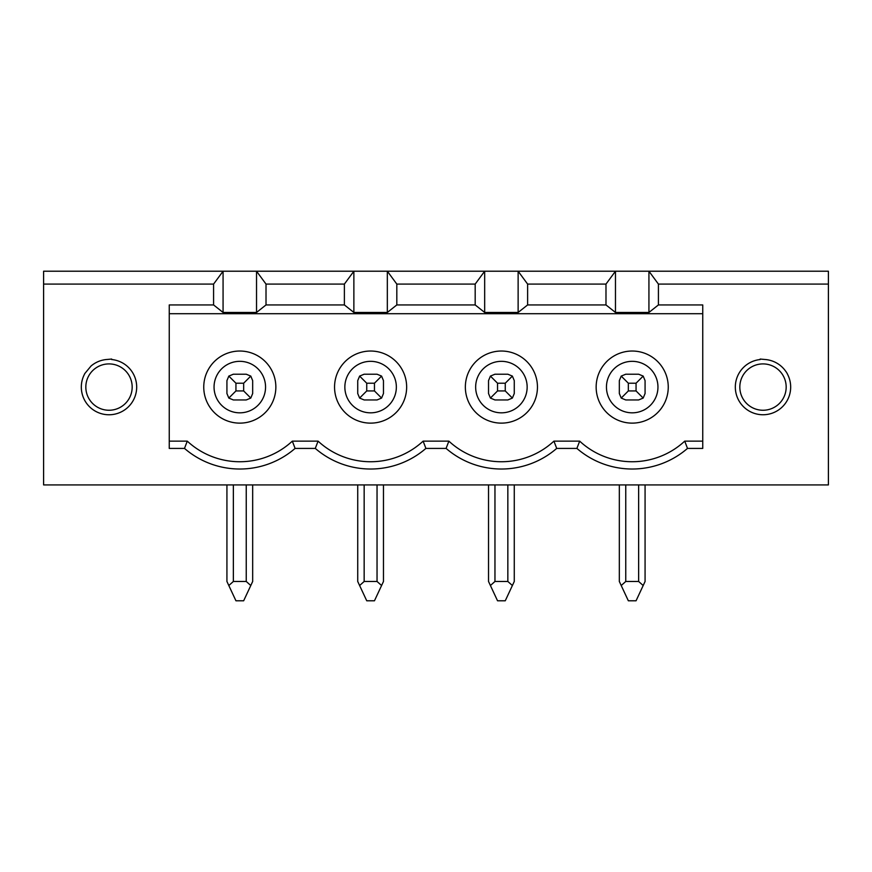 <?xml version="1.0" encoding="UTF-8"?>
<svg xmlns="http://www.w3.org/2000/svg" width="872" height="872" viewBox="0 0 872 872"><rect width="100%" height="100%" fill="white"/><g stroke="black" fill="none" stroke-linecap="round" stroke-linejoin="round"><path stroke-width="1.31" d="M621.213 585.515L628.341 600.786L636.059 600.786L643.187 585.515L638.642 581.471L625.758 581.471L621.213 585.515L619.327 581.471L619.327 484.919M645.073 484.919L645.073 581.471L645.073 484.919M643.187 585.515L645.073 581.471M490.413 585.515L497.541 600.786L505.259 600.786L512.387 585.515L507.842 581.471L494.958 581.471L490.413 585.515L488.527 581.471L488.527 484.919M512.387 585.515L514.273 581.471L514.273 484.919M359.613 585.515L366.741 600.786L374.459 600.786L381.587 585.515L377.042 581.471L364.158 581.471L359.613 585.515L357.727 581.471L357.727 484.919M381.587 585.515L383.473 581.471L383.473 484.919M226.927 484.919L226.927 581.471L228.813 585.515L233.358 581.471L246.242 581.471L250.787 585.515L252.673 581.471L252.673 484.919M488.527 380.639L490.413 376.094L494.958 374.208L507.842 374.208L512.387 376.094L514.273 380.639L514.273 393.512L512.387 398.068L507.842 399.954L494.958 399.954L490.413 398.068L488.527 393.512L488.527 380.639M739.827 387.081A23.173 23.173 0 0 0 763 410.254A23.173 23.173 0 0 0 786.173 387.081A23.173 23.173 0 0 0 763 363.907A23.173 23.173 0 0 0 739.827 387.081M505.259 383.211L497.541 383.211L497.541 390.939L505.259 390.939L505.259 383.211L512.387 376.094M505.259 390.939L512.387 398.068M497.541 390.939L490.413 398.068M497.541 383.211L490.413 376.094M596.154 387.081A36.046 36.046 0 0 1 650.229 355.863A36.046 36.046 0 0 1 650.229 418.298A36.046 36.046 0 0 1 596.154 387.081M132.173 387.081A23.173 23.173 0 0 0 97.413 367.014A23.173 23.173 0 0 0 97.413 407.148A23.173 23.173 0 0 0 132.173 387.081M702.745 441.145L684.716 441.145A77.248 77.248 0 0 1 579.684 441.145L553.916 441.145A12279.831 2132.367 180 0 1 556.696 448.415A84.508 84.508 0 0 1 446.104 448.415L425.896 448.415A84.508 84.508 0 0 1 315.304 448.415L295.096 448.415A84.508 84.508 0 0 1 184.504 448.415L169.255 448.415L169.255 304.938L213.585 304.938L223.069 312.459L256.531 312.459L266.015 304.938L344.386 304.938L353.868 312.459L353.868 271.214L256.531 271.214L266.015 284.087L266.015 304.938M203.754 387.081A36.046 36.046 0 0 1 257.829 355.863A36.046 36.046 0 0 1 257.829 418.298A36.046 36.046 0 0 1 203.754 387.081M315.304 448.415A12279.831 2132.367 180 0 1 318.084 441.145L292.316 441.145A77.248 77.248 0 0 1 187.284 441.145L169.255 441.145M357.727 380.639L359.613 376.094L364.158 374.208L377.042 374.208L381.587 376.094L383.473 380.639L383.473 393.512L381.587 398.068L377.042 399.954L364.158 399.954L359.613 398.068L357.727 393.512L357.727 380.639M374.459 383.211L366.741 383.211L366.741 390.939L374.459 390.939L374.459 383.211L381.587 376.094M374.459 390.939L381.587 398.068M366.741 390.939L359.613 398.068M366.741 383.211L359.613 376.094M213.585 304.938L213.585 284.087L223.069 271.214L43.6 271.214L43.6 484.919L828.4 484.919L828.4 271.214L648.932 271.214L658.414 284.087L658.414 304.938L648.932 312.459L615.469 312.459L605.986 304.938L527.615 304.938L518.132 312.459L484.668 312.459L475.186 304.938L396.815 304.938L387.332 312.459L353.868 312.459M828.4 284.087L658.414 284.087M658.414 304.938L702.745 304.938L702.745 448.415L687.496 448.415A84.508 84.508 0 0 1 576.904 448.415A12279.831 2132.367 180 0 1 579.684 441.145M625.758 374.208L638.642 374.208L643.187 376.094L645.073 380.639L645.073 393.512L643.187 398.068L638.642 399.954L625.758 399.954L621.213 398.068L619.327 393.512L619.327 380.639L621.213 376.094L625.758 374.208M628.341 383.211L628.341 390.939L636.059 390.939L636.059 383.211L628.341 383.211L621.213 376.094M636.059 383.211L643.187 376.094M628.341 390.939L621.213 398.068M636.059 390.939L643.187 398.068M684.716 441.145A12279.831 2132.367 180 0 1 687.496 448.415M615.469 312.459L615.469 271.214L605.986 284.087L605.986 304.938M475.186 304.938L475.186 284.087L484.668 271.214L648.932 271.214L648.932 312.459M223.069 312.459L223.069 271.214L256.531 271.214L256.531 312.459M266.015 284.087L344.386 284.087L353.868 271.214L387.332 271.214L387.332 312.459M484.668 312.459L484.668 271.214L387.332 271.214L396.815 284.087L396.815 304.938M605.986 284.087L527.615 284.087L518.132 271.214L518.132 312.459M465.354 387.081A36.046 36.046 0 0 1 519.429 355.863A36.046 36.046 0 0 1 519.429 418.298A36.046 36.046 0 0 1 465.354 387.081A36.046 36.046 0 0 1 519.429 355.863A36.046 36.046 0 0 1 519.429 418.298A36.046 36.046 0 0 1 465.354 387.081M576.904 448.415L556.696 448.415M553.916 441.145A77.248 77.248 0 0 1 448.884 441.145L423.116 441.145A77.248 77.248 0 0 1 318.084 441.145M446.104 448.415A12279.831 2132.367 180 0 1 448.884 441.145M527.615 284.087L527.615 304.938M702.745 313.702L169.255 313.702M475.186 284.087L396.815 284.087M344.386 284.087L344.386 304.938M213.585 284.087L43.6 284.087M84.769 373.707A27.675 27.675 0 0 0 94.547 410.69A27.675 27.675 0 0 0 131.934 402.581A27.675 27.675 0 0 0 111.638 359.526M84.704 373.663L91.059 365.989M91.059 366A27.675 27.675 0 0 1 107.191 359.46M107.409 359.449L111.671 359.035M786.053 371.668L787.296 373.663M760.21 359.537A27.675 27.675 0 0 0 736.088 393.534A27.675 27.675 0 0 0 773.006 412.881A27.675 27.675 0 0 0 787.231 373.707M760.166 359.046L764.82 359.482A27.675 27.675 0 0 1 786.01 371.701M292.316 441.145A12279.831 2132.367 180 0 1 295.096 448.415M184.504 448.415A12279.831 2132.367 180 0 1 187.284 441.145M226.927 393.512L226.927 380.639L228.813 376.094L233.358 374.208L246.242 374.208L250.787 376.094L252.673 380.639L252.673 393.512L250.787 398.068L246.242 399.954L233.358 399.954L228.813 398.068L226.927 393.512M250.787 585.515L243.659 600.786L235.941 600.786L228.813 585.515M235.941 383.211L235.941 390.939L243.659 390.939L243.659 383.211L235.941 383.211L228.813 376.094M243.659 383.211L250.787 376.094M235.941 390.939L228.813 398.068M243.659 390.939L250.787 398.068M334.554 387.081A36.046 36.046 0 0 1 388.629 355.863A36.046 36.046 0 0 1 388.629 418.298A36.046 36.046 0 0 1 334.554 387.081A36.046 36.046 0 0 1 388.629 355.863A36.046 36.046 0 0 1 388.629 418.298A36.046 36.046 0 0 1 334.554 387.081M423.116 441.145A12279.831 2132.367 180 0 1 425.896 448.415M625.758 581.471L625.758 484.919M638.642 581.471L638.642 484.919M507.842 581.471L507.842 484.919M494.958 581.471L494.958 484.919M364.158 581.471L364.158 484.919M377.042 581.471L377.042 484.919M233.358 581.471L233.358 484.919M246.242 581.471L246.242 484.919M606.454 387.081A25.746 25.746 0 0 1 645.073 364.779A25.746 25.746 0 0 1 645.073 409.382A25.746 25.746 0 0 1 606.454 387.081M214.054 387.081A25.746 25.746 0 0 1 252.673 364.779A25.746 25.746 0 0 1 252.673 409.382A25.746 25.746 0 0 1 214.054 387.081M475.654 387.081A25.746 25.746 0 0 1 514.273 364.779A25.746 25.746 0 0 1 514.273 409.382A25.746 25.746 0 0 1 475.654 387.081M344.854 387.081A25.746 25.746 0 0 1 383.473 364.779A25.746 25.746 0 0 1 383.473 409.382A25.746 25.746 0 0 1 344.854 387.081"/></g></svg>
